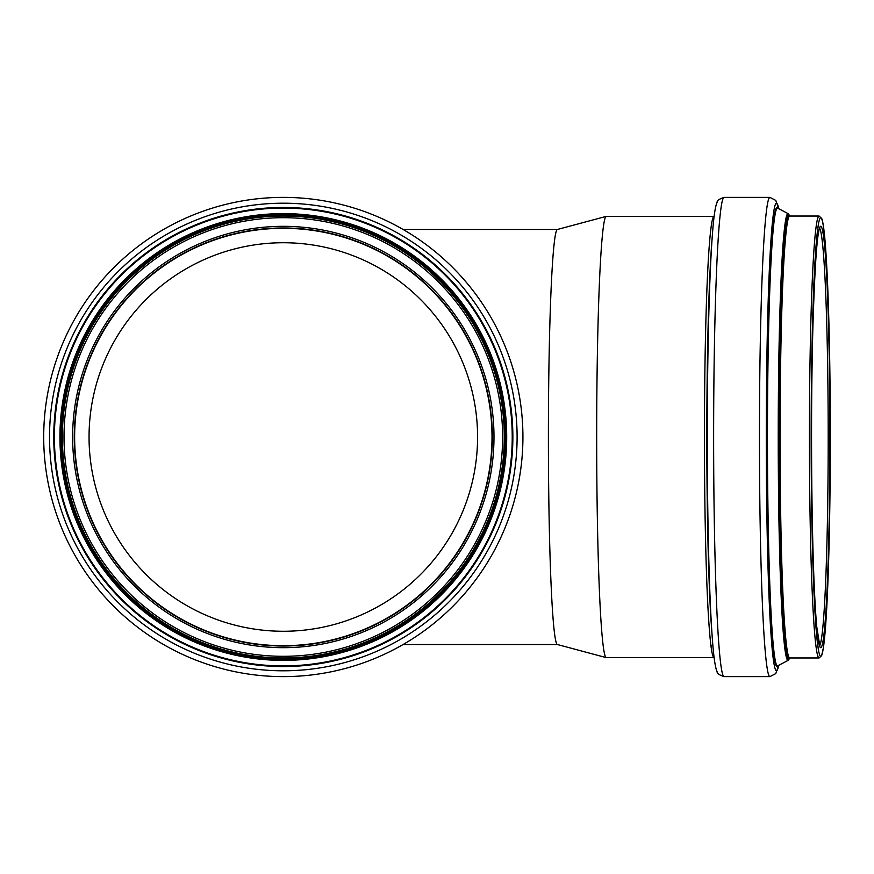 <?xml version="1.0" encoding="UTF-8"?>
<svg xmlns="http://www.w3.org/2000/svg" width="874" height="874" viewBox="0 0 874 874"><rect width="100%" height="100%" fill="white"/><g stroke="black" fill="none" stroke-linecap="round" stroke-linejoin="round"><path stroke-width="1.31" d="M714.069 657.63A220.63 9.625 90 0 1 704.444 437A220.63 9.625 90 0 1 714.069 216.37L606.294 216.37A220.63 9.625 90 0 0 606.185 216.391A220.63 9.625 90 0 0 596.68 437A220.63 9.625 90 0 0 606.185 657.609A220.63 9.625 90 0 0 606.294 657.63L714.069 657.63A220.63 9.625 90 0 0 714.124 657.619M606.185 216.391L557.35 229.491A207.531 9.057 90 0 0 548.402 437A207.531 9.057 90 0 0 557.35 644.509L606.185 657.609M283.318 197.382A239.618 239.618 0 0 0 43.7 437A239.618 239.618 0 0 0 283.318 676.618A239.618 239.618 0 0 0 522.925 437A239.618 239.618 0 0 0 283.318 197.382A239.618 239.618 0 0 0 43.7 437A239.618 239.618 0 0 0 283.318 676.618A239.618 239.618 0 0 0 522.925 437A239.618 239.618 0 0 0 283.318 197.382M283.318 216.042A220.958 220.958 0 0 0 62.36 437A220.958 220.958 0 0 0 283.318 657.958A220.958 220.958 0 0 0 504.276 437A220.958 220.958 0 0 0 283.318 216.042A220.958 220.958 0 0 0 62.36 437A220.958 220.958 0 0 0 283.318 657.958A220.958 220.958 0 0 0 504.276 437A220.958 220.958 0 0 0 283.318 216.042M283.318 227.983A209.017 209.017 0 0 0 74.29 437A209.017 209.017 0 0 0 283.318 646.017A209.017 209.017 0 0 0 492.335 437A209.017 209.017 0 0 0 283.318 227.983M492.007 437A208.689 208.689 0 0 0 178.973 256.268A208.689 208.689 0 0 0 178.973 617.732A208.689 208.689 0 0 0 492.007 437M477.575 437A194.257 194.257 0 0 0 186.184 268.766A194.257 194.257 0 0 0 186.184 605.234A194.257 194.257 0 0 0 477.575 437M712.671 231.086A233.555 10.193 90 0 0 712.397 234.603L711.698 243.846A222.903 9.723 90 0 0 706.826 437A222.903 9.723 90 0 0 711.698 630.154L712.397 639.397A233.555 10.193 90 0 0 712.671 642.914M724.076 197.382C719.062 199.119 716.789 200.638 717.259 201.927L716.374 204.188C714.812 209.421 713.479 219.56 712.397 234.603A233.555 10.193 90 0 0 707.284 437A233.555 10.193 90 0 0 712.397 639.397C713.479 654.44 714.812 664.579 716.374 669.812L717.259 672.073C716.789 673.362 719.062 674.881 724.076 676.618L769.907 676.618A239.618 10.455 90 0 1 759.451 437A239.618 10.455 90 0 1 769.907 197.382L724.076 197.382A239.618 10.455 90 0 0 713.632 437A239.618 10.455 90 0 0 724.076 676.618M769.907 197.382L775.784 200.408L778.701 208.678A233.795 10.193 90 0 0 766.345 411.741A233.795 10.193 90 0 0 776.483 670.795A233.795 10.193 90 0 0 778.679 665.332L775.784 673.592L769.907 676.618M777.827 208.22A229.556 10.018 90 0 0 767.001 427.572A229.556 10.018 90 0 0 777.008 666.556A229.556 10.018 90 0 0 777.827 665.78M777.674 665.857L788.195 660.329A223.394 9.745 90 0 1 787.966 660.394A223.394 9.745 90 0 1 778.231 434.444A223.394 9.745 90 0 1 788.195 213.671L777.674 208.143A228.922 9.985 90 0 0 767.459 434.378A228.922 9.985 90 0 0 777.445 665.922A228.922 9.985 90 0 0 777.674 665.857L777.663 665.868M789.834 216.042A222.127 9.69 90 0 0 779.171 425.627A222.127 9.69 90 0 0 788.84 659.127A222.127 9.69 90 0 0 789.834 657.958M789.681 216.042A221.69 9.669 90 0 0 779.237 428.009A221.69 9.669 90 0 0 788.894 658.69A221.69 9.669 90 0 0 789.681 657.958M789.593 216.053L789.725 216.042A220.958 9.636 90 0 0 780.078 437A220.958 9.636 90 0 0 789.725 657.958L789.593 657.947M819.08 216.042A220.958 9.636 90 0 0 809.444 437A220.958 9.636 90 0 0 819.08 657.958L821.68 655.576L823.439 647.492C825.755 631.061 827.558 599.608 828.847 553.133C829.983 510.755 830.453 464.848 830.256 415.39C829.852 314.76 826.28 228.66 821.68 218.445L819.08 216.042L789.725 216.042M820.73 656.298A219.298 9.57 90 0 0 829.022 327.346A219.298 9.57 90 0 0 812.449 327.346A219.298 9.57 90 0 0 820.73 656.298M820.73 647.678A210.678 9.188 90 0 0 828.694 331.661A210.678 9.188 90 0 0 812.776 331.661A210.678 9.188 90 0 0 820.73 647.678M819.572 645.711A209.017 9.122 90 0 0 828.191 437A209.017 9.122 90 0 0 819.572 228.289M283.318 203.205A233.795 233.795 0 0 0 49.523 437A233.795 233.795 0 0 0 283.318 670.795A233.795 233.795 0 0 0 517.102 437A233.795 233.795 0 0 0 283.318 203.205M283.318 207.455A229.545 229.545 0 0 0 53.762 437A229.545 229.545 0 0 0 283.318 666.545A229.545 229.545 0 0 0 512.863 437A229.545 229.545 0 0 0 283.318 207.455M283.318 208.088A228.912 228.912 0 0 0 54.396 437A228.912 228.912 0 0 0 283.318 665.912A228.912 228.912 0 0 0 512.23 437A228.912 228.912 0 0 0 283.318 208.088M283.318 213.617A223.383 223.383 0 0 0 59.935 437A223.383 223.383 0 0 0 283.318 660.383A223.383 223.383 0 0 0 506.702 437A223.383 223.383 0 0 0 283.318 213.617M283.318 214.884A222.116 222.116 0 0 0 61.191 437A222.116 222.116 0 0 0 283.318 659.116A222.116 222.116 0 0 0 505.434 437A222.116 222.116 0 0 0 283.318 214.884M283.318 215.31A221.69 221.69 0 0 0 61.628 437A221.69 221.69 0 0 0 283.318 658.69A221.69 221.69 0 0 0 505.008 437A221.69 221.69 0 0 0 283.318 215.31M283.318 217.702A219.298 219.298 0 0 0 93.398 546.654A219.298 219.298 0 0 0 473.238 546.654A219.298 219.298 0 0 0 283.318 217.702M283.318 226.322A210.678 210.678 0 0 0 100.86 542.339A210.678 210.678 0 0 0 465.766 542.339A210.678 210.678 0 0 0 283.318 226.322M788.195 660.329L789.888 657.958M788.195 213.671L789.888 216.042M789.725 657.958L819.08 657.958M819.08 646.017L819.878 646.334L816.753 626.811C811.837 575.573 810.1 425.627 812.842 328.995C814.732 266.537 817.07 232.768 819.878 227.666L819.08 227.983M710.944 645.689L712.9 645.689M403.1 644.531L557.404 644.531M403.1 229.469L557.404 229.469"/></g></svg>
